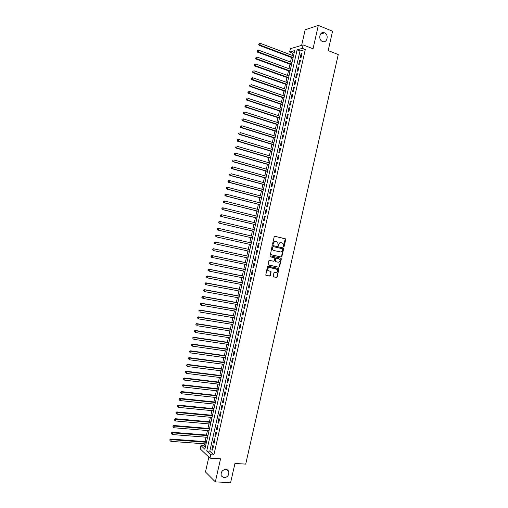 <?xml version="1.0" encoding="UTF-8"?>
<svg xmlns="http://www.w3.org/2000/svg" width="508" height="508" viewBox="0 0 508 508"><rect width="100%" height="100%" fill="white"/><g stroke="black" fill="none" stroke-linecap="round" stroke-linejoin="round"><path stroke-width="0.76" d="M283.623 246.894L284.124 246.526L285.706 239.535L285.286 238.741L274.911 236.309L274.18 236.836L272.586 243.891L272.891 244.45L273.609 243.161C274.009 241.903 274.79 241.338 275.939 241.471L277.749 242.252L278.073 245.548L278.784 245.307L278.994 244.399C279.394 243.141 280.168 242.576 281.311 242.71L283.089 243.472L283.623 246.894M283.47 246.818L285.229 238.849L274.79 236.296M272.739 244.373L273.609 243.161M278.124 245.605L278.994 244.399M225.958 469.259C222.206 469.944 220.637 472.161 221.259 475.907L224.022 477.825C227.794 477.107 229.343 474.872 228.683 471.132L225.958 469.259M324.466 32.798C319.957 30.734 317.748 39.472 322.288 41.389L322.51 41.485C327.063 43.517 329.197 34.69 324.593 32.855L324.466 32.798M273.196 276.098L273.628 276.873L276.536 277.47L277.26 276.93L278.892 268.586L268.167 266.192L267.43 266.732L265.773 275.133L269.659 276.066L270.389 275.526L271.024 271.609L268.097 270.491C267.443 268.719 267.989 267.722 269.748 267.5L277.438 269.462C278.111 271.221 277.565 272.224 275.812 272.466L274.676 272.231L273.952 272.771L273.196 276.098M210.756 454.762L209.994 458.153L200.222 448.894L200.965 445.605L204.857 449.25L294.691 50.571L289.617 52.032L290.366 48.705L303.143 44.92L302.368 48.362L297.097 49.873L206.712 450.977L210.756 454.762L213.874 454.965L305.302 49.486L302.368 48.362M303.143 44.92L313.049 48.768L318.319 25.4L332.556 31.21L328.181 50.603L338.265 54.547L245.713 464.109L234.95 463.455L230.626 482.6L215.341 481.889L220.542 458.826L209.994 458.153M281.159 257.01L281.883 256.476L283.635 248.717L283.21 247.929L272.821 245.567L272.085 246.094L270.447 254.527L281.159 257.01L280.829 256.927L281.553 256.4L283.166 248.031L272.764 245.554M281.324 258.947L279.571 266.706L278.848 267.24L268.11 264.833L268.751 260.896L269.481 260.356L273.723 261.271L274.453 260.737L274.828 257.924L270.11 256.769L270.32 255.841L280.899 258.159L281.324 258.947L280.994 258.864L279.241 266.617L279.571 266.706M208.839 457.06L205.48 471.957L215.341 481.889M318.319 25.4L305.156 29.769L301.638 45.371M301.111 57.372L302.031 53.283L301.155 53.524L300.234 57.601L301.111 57.372M299.574 64.179L300.495 60.096L299.618 60.319L298.704 64.402L299.574 64.179M298.037 70.987L298.964 66.904L298.088 67.12L297.167 71.196L298.037 70.987M296.507 77.8L297.428 73.711L296.558 73.908L295.637 77.984L296.507 77.8M294.97 84.601L295.891 80.518L295.027 80.702L294.107 84.779L294.97 84.601M293.44 91.408L294.354 87.325L293.497 87.497L292.576 91.567L293.44 91.408M291.903 98.215L292.824 94.132L291.967 94.285L291.046 98.355L291.903 98.215M290.373 105.016L291.287 100.933L290.436 101.073L289.516 105.143L290.373 105.016M288.836 111.817L289.757 107.734L288.906 107.861L287.985 111.931L288.836 111.817M287.306 118.618L288.22 114.535L287.376 114.643L286.455 118.713L287.306 118.618M285.769 125.413L286.69 121.336L285.845 121.431L284.931 125.501L285.769 125.413M284.239 132.213L285.159 128.13L284.315 128.213L283.401 132.283L284.239 132.213M282.708 139.008L283.629 134.931L282.785 134.995L281.87 139.059L282.708 139.008M281.178 145.802L282.092 141.726L281.261 141.77L280.34 145.84L281.178 145.802M279.641 152.591L280.562 148.514L279.73 148.552L278.816 152.616L279.641 152.591M278.111 159.385L279.032 155.308L278.206 155.327L277.285 159.391L278.111 159.385M276.581 166.173L277.501 162.103L276.676 162.103L275.761 166.167L276.581 166.173M275.05 172.961L275.971 168.891L275.152 168.878L274.231 172.942L275.05 172.961M273.52 179.749L274.441 175.679L273.621 175.654L272.707 179.718L273.52 179.749M271.99 186.538L272.91 182.461L272.098 182.423L271.177 186.487L271.99 186.538M270.466 193.319L271.38 189.249L270.567 189.192L269.653 193.256L270.466 193.319M268.935 200.101L269.85 196.031L269.043 195.961L268.129 200.025L268.935 200.101M267.405 206.883L268.319 202.813L267.519 202.73L266.605 206.788L267.405 206.883M265.875 213.665L266.795 209.594L265.995 209.499L265.081 213.557L265.875 213.665M264.351 220.44L265.265 216.376L264.465 216.262L263.55 220.32L264.351 220.44M262.82 227.222L263.735 223.152L262.941 223.025L262.026 227.082L262.82 227.222M261.29 233.998L262.211 229.927L261.417 229.787L260.502 233.845L261.29 233.998M259.766 240.773L260.68 236.703L259.893 236.55L258.978 240.601L259.766 240.773M258.235 247.542L259.156 243.478L258.369 243.307L257.454 247.364L258.235 247.542M256.711 254.317L257.626 250.254L256.845 250.063L255.937 254.121L256.711 254.317M255.187 261.087L256.102 257.023L255.327 256.819L254.413 260.877L255.187 261.087M253.657 267.856L254.578 263.792L253.803 263.576L252.889 267.627L253.657 267.856M252.133 274.625L253.048 270.561L252.279 270.332L251.365 274.384L252.133 274.625M250.609 281.388L251.524 277.33L250.755 277.082L249.847 281.134L250.609 281.388M249.085 288.157L249.999 284.093L249.238 283.832L248.323 287.884L249.085 288.157M247.561 294.919L248.476 290.862L247.714 290.582L246.799 294.634L247.561 294.919M246.037 301.682L246.951 297.625L246.19 297.332L245.281 301.377L246.037 301.682M244.513 308.439L245.428 304.381L244.672 304.076L243.757 308.127L244.513 308.439M242.989 315.201L243.904 311.144L243.148 310.826L242.24 314.871L242.989 315.201M241.465 321.958L242.38 317.9L241.63 317.57L240.716 321.615L241.465 321.958M239.941 328.714L240.856 324.663L240.113 324.314L239.198 328.358L239.941 328.714M238.417 335.47L239.331 331.419L238.589 331.051L237.681 335.096L238.417 335.47M236.893 342.221L237.808 338.169L237.071 337.795L236.163 341.833L236.893 342.221M235.369 348.977L236.284 344.926L235.553 344.532L234.639 348.571L235.369 348.977M233.851 355.727L234.766 351.676L234.036 351.269L233.121 355.308L233.851 355.727M232.327 362.477L233.242 358.426L232.518 358.007L231.604 362.045L232.327 362.477M230.81 369.227L231.718 365.176L231 364.738L230.086 368.776L230.81 369.227M229.286 375.971L230.2 371.926L229.476 371.475L228.568 375.514L229.286 375.971M227.768 382.721L228.676 378.67L227.965 378.206L227.051 382.245L227.768 382.721M226.244 389.465L227.159 385.413L226.447 384.937L225.533 388.969L226.244 389.465M224.726 396.208L225.635 392.157L224.93 391.662L224.015 395.7L224.726 396.208M223.203 402.946L224.117 398.901L223.412 398.393L222.504 402.425L223.203 402.946M221.685 409.689L222.599 405.644L221.894 405.117L220.986 409.156L221.685 409.689M220.167 416.427L221.075 412.382L220.377 411.842L219.469 415.874L220.167 416.427M218.65 423.164L219.558 419.119L218.865 418.567L217.951 422.599L218.65 423.164M217.126 429.901L218.04 425.856L217.348 425.291L216.44 429.324L217.126 429.901M215.608 436.632L216.522 432.594L215.83 432.01L214.922 436.042L215.608 436.632M214.09 443.37L215.005 439.325L214.319 438.728L213.411 442.76L214.09 443.37M305.302 49.486L300.006 50.984L209.798 451.193L213.874 454.965M212.801 445.446L211.893 449.478L212.573 450.101L213.487 446.062L212.801 445.446M294.227 52.622L292.481 53.118L291.992 55.296M291.497 57.474L290.481 62.001M289.992 64.167L288.969 68.707M288.487 70.853L287.458 75.413M286.976 77.54L285.947 82.118M285.471 84.226L284.436 88.824M283.966 90.913L282.924 95.523M282.461 97.593L281.419 102.222M280.956 104.273L279.908 108.922M279.451 110.954L278.397 115.621M277.946 117.634L276.892 122.32M276.441 124.314L275.38 129.013M274.936 130.988L273.875 135.706M273.431 137.668L272.364 142.399M271.932 144.342L270.859 149.092M270.427 151.009L269.354 155.778M268.923 157.683L267.843 162.465M267.418 164.351L266.338 169.151M265.919 171.018L264.833 175.838M264.414 177.686L263.328 182.524M262.915 184.353L261.823 189.205M261.41 191.021L260.318 195.885M259.912 197.682L258.813 202.565M258.413 204.343L257.308 209.245M256.908 211.004L255.803 215.925M255.41 217.659L254.298 222.599M253.911 224.32L252.794 229.273M252.412 230.975L251.289 235.947M250.914 237.63L249.79 242.621M249.409 244.291L248.285 249.276M247.91 250.958L246.786 255.924M246.405 257.626L245.294 262.572M244.907 264.293L243.796 269.227M243.402 270.961L242.297 275.869M241.903 277.628L240.798 282.518M240.398 284.289L239.3 289.16M238.9 290.951L237.808 295.808M237.395 297.612L236.309 302.451M235.896 304.273L234.81 309.086M234.398 310.934L233.318 315.728M232.899 317.589L231.819 322.364M231.4 324.244L230.327 329.006M229.895 330.899L228.829 335.636M228.397 337.553L227.336 342.271M226.898 344.202L225.844 348.907M225.4 350.857L224.346 355.536M223.907 357.505L222.853 362.166M222.409 364.153L221.361 368.795M220.91 370.796L219.869 375.425M219.412 377.444L218.376 382.048M217.913 384.086L216.884 388.677M216.421 390.728L215.392 395.3M214.922 397.37L213.9 401.923M213.43 404.012L212.407 408.54M211.931 410.648L210.915 415.163M210.439 417.284L209.423 421.78M208.94 423.92L207.931 428.396M207.448 430.555L206.445 435.013M205.95 437.191L204.953 441.623M204.457 443.821L204.006 445.827L205.346 447.072M204.006 445.827L200.965 445.605M292.481 53.118L289.617 52.032M300.006 50.984L297.097 49.873M209.798 451.193L206.712 450.977M301.155 53.524L301.911 53.816M299.618 60.319L300.38 60.604M298.088 67.12L298.85 67.399M296.558 73.908L297.32 74.187M295.027 80.702L295.789 80.975M293.497 87.497L294.259 87.763M291.967 94.285L292.729 94.552M290.436 101.073L291.198 101.333M288.906 107.861L289.668 108.115M287.376 114.643L288.144 114.897M285.845 121.431L286.614 121.679M284.315 128.213L285.083 128.454M282.785 134.995L283.559 135.236M281.261 141.77L282.029 142.011M279.73 148.552L280.505 148.787M278.206 155.327L278.975 155.556M276.676 162.103L277.451 162.331M275.152 168.878L275.92 169.101M273.621 175.654L274.396 175.87M272.098 182.423L272.872 182.639M270.567 189.192L271.348 189.401M269.043 195.961L269.818 196.171M267.519 202.73L268.294 202.933M265.995 209.499L266.77 209.696M264.465 216.262L265.246 216.452M262.941 223.025L263.722 223.215M261.417 229.787L262.198 229.972M259.893 236.55L260.674 236.728M257.454 247.364L258.242 247.536M258.369 243.307L259.156 243.484M255.937 254.121L256.718 254.292M254.413 260.877L255.194 261.042M252.889 267.627L253.676 267.792M251.365 274.384L252.152 274.542M249.847 281.134L250.628 281.286M248.323 287.884L249.111 288.036M246.799 294.634L247.593 294.78M245.281 301.377L246.069 301.523M243.757 308.127L244.551 308.267M242.24 314.871L243.027 315.004M240.716 321.615L241.51 321.748M239.198 328.358L239.992 328.486M237.681 335.096L238.474 335.223M236.163 341.833L236.957 341.954M234.639 348.571L235.439 348.691M233.121 355.308L233.921 355.422M231.604 362.045L232.404 362.153M230.086 368.776L230.886 368.884M228.568 375.514L229.368 375.609M227.051 382.245L227.851 382.34M225.533 388.969L226.333 389.065M224.015 395.7L224.822 395.789M222.504 402.425L223.304 402.514M220.986 409.156L221.786 409.232M219.469 415.874L220.275 415.95M217.951 422.599L218.757 422.675M216.44 429.324L217.246 429.387M214.922 436.042L215.729 436.105M213.411 442.76L214.217 442.824M211.893 449.478L212.7 449.536M281.235 242.691L280.981 242.64C279.838 242.513 279.063 243.072 278.663 244.329M275.863 241.452L275.615 241.402C274.46 241.268 273.685 241.833 273.279 243.097M270.669 254.692L280.829 256.927M282.67 249.257L282.372 248.704L273.247 246.64L272.739 247.009L272.936 249.904L273.901 250.514L280.143 251.904C281.286 252.031 282.054 251.466 282.454 250.215L282.67 249.257M273.247 246.64L272.739 247.009M273.901 250.514L272.612 249.828L272.415 246.939M268.294 264.986L278.524 267.151L279.241 266.617M274.523 257.734L270.027 256.743M278.098 262.217C279.864 261.976 280.397 260.966 279.698 259.194L276.492 258.166L275.761 258.699L275.387 261.506L278.098 262.217M275.654 261.684L274.936 260.826L275.438 258.616L276.161 258.083L278.568 258.61M280.994 258.864L280.657 258.108M268.63 270.948L267.773 270.402C267.119 268.63 267.672 267.633 269.424 267.405L276.282 268.853M265.932 275.272L269.335 275.971L270.065 275.425L270.815 272.091L270.542 271.367M273.463 276.809L276.212 277.374L276.936 276.835L278.689 269.081L278.397 268.351M293.497 55.861L260.331 43.364L259.944 45.085L259.15 45.345L293.002 58.039M259.029 44.348L259.188 43.663L258.712 44.456L259.944 45.085L293.116 57.537M259.188 43.663L260.331 43.364M259.15 45.345L258.712 44.456M291.986 62.56L258.788 50.235L258.401 51.956L257.607 52.203L291.497 64.719M257.486 51.225L257.639 50.533L257.169 51.321L258.401 51.956L291.611 64.237M257.639 50.533L258.788 50.235M257.607 52.203L257.169 51.321M290.474 69.259L257.239 57.106L256.858 58.826L256.064 59.061L289.992 71.399M255.943 58.09L256.096 57.404L255.626 58.185L256.858 58.826L290.1 70.936M256.096 57.404L257.239 57.106M256.064 59.061L255.626 58.185M288.969 75.959L255.695 63.976L255.308 65.697L254.527 65.913L288.487 78.08M254.4 64.96L254.552 64.275L254.089 65.049L255.308 65.697L288.588 77.635M254.552 64.275L255.695 63.976M254.527 65.913L254.089 65.049M287.458 82.652L254.152 70.847L253.765 72.561L252.984 72.765L286.982 84.76M252.857 71.831L253.009 71.145L252.546 71.914L253.765 72.561L287.084 84.328M253.009 71.145L254.152 70.847M252.984 72.765L252.546 71.914M285.947 89.351L252.609 77.711L252.222 79.432L251.447 79.616L285.477 91.434M251.314 78.696L251.466 78.01L251.003 78.772L252.222 79.432L285.572 91.021M251.447 79.616L251.003 78.772M284.442 96.044L251.066 84.582L250.679 86.297L249.904 86.468L283.978 98.114M249.771 85.56L249.923 84.874L249.46 85.63L250.679 86.297L284.067 97.72M249.904 86.468L249.46 85.63M282.937 102.737L249.523 91.446L249.136 93.161L248.368 93.313L282.473 104.788M248.228 92.424L248.38 91.738L247.917 92.488L249.136 93.161L282.556 104.407M248.368 93.313L247.917 92.488M281.426 109.43L247.98 98.304L247.593 100.019L246.831 100.165L280.968 111.462M246.685 99.289L246.837 98.603L246.38 99.346L247.593 100.019L281.051 111.1M246.831 100.165L246.38 99.346M279.921 116.116L246.437 105.169L246.05 106.883L245.288 107.01L279.464 118.129M245.142 106.147L245.294 105.461L244.837 106.197L246.05 106.883L279.54 117.793M245.288 107.01L244.837 106.197M278.409 122.809L244.894 112.027L244.513 113.741L243.751 113.856L277.965 124.803M243.599 113.005L243.757 112.319L243.3 113.049L244.513 113.741L278.035 124.479M243.751 113.856L243.3 113.049M276.904 129.496L243.351 118.885L242.97 120.599L242.214 120.694L276.46 131.47M242.062 119.863L242.214 119.177L241.757 119.901L242.97 120.599L276.53 131.166M242.214 120.694L241.757 119.901M275.399 136.182L241.814 125.743L241.427 127.457L240.678 127.54L274.955 138.138M240.519 126.721L240.671 126.035L240.221 126.752L241.427 127.457L275.025 137.852M240.678 127.54L240.221 126.752M273.895 142.862L240.271 132.601L239.884 134.315L239.135 134.379L273.456 144.805M238.976 133.572L239.135 132.893L238.677 133.604L239.884 134.315L273.514 144.532M239.135 134.379L238.677 133.604M272.39 149.549L238.728 139.452L238.347 141.167L237.598 141.218L271.951 151.467M237.439 140.43L237.592 139.744L237.141 140.449L238.347 141.167L272.009 151.219M237.598 141.218L237.141 140.449M270.878 156.229L237.192 146.304L236.804 148.018L236.061 148.057L270.453 158.128M235.896 147.282L236.049 146.596L235.598 147.295L236.804 148.018L270.504 157.899M236.061 148.057L235.598 147.295M269.373 162.909L235.649 153.156L235.268 154.87L234.525 154.889L268.954 164.795M234.359 154.134L234.512 153.448L234.061 154.14L235.268 154.87L268.999 164.579M234.525 154.889L234.061 154.14M267.868 169.589L234.112 160.007L233.724 161.722L232.988 161.728L267.449 171.45M232.816 160.979L232.969 160.293L232.524 160.985L233.724 161.722L267.494 171.26M232.988 161.728L232.524 160.985M266.363 176.263L232.569 166.859L232.188 168.567L231.458 168.561L265.951 178.111M231.28 167.831L231.432 167.145L230.988 167.824L232.188 168.567L265.989 177.933M231.458 168.561L230.988 167.824M264.865 182.944L231.032 173.704L230.645 175.412L229.921 175.393L264.452 184.772M229.737 174.676L229.895 173.99L229.451 174.663L230.645 175.412L264.484 184.614M229.921 175.393L229.451 174.663M263.36 189.617L229.495 180.55L229.108 182.258L228.384 182.22L262.947 191.427M228.2 181.521L228.352 180.835L227.914 181.508L229.108 182.258L262.979 191.287M228.067 180.823L228.765 180.511L229.495 180.55L228.352 180.835M228.384 182.22L227.914 181.508M261.855 196.291L227.952 187.395L227.571 189.103L226.847 189.052L261.449 198.082M226.663 188.366L226.816 187.681L226.377 188.341L227.571 189.103L261.48 197.961M226.53 187.662L227.235 187.344L227.952 187.395L226.816 187.681M226.847 189.052L226.377 188.341M260.35 202.965L226.416 194.234L226.035 195.948L225.317 195.878L259.95 204.737M225.127 195.205L225.279 194.52L224.841 195.18L226.035 195.948L259.975 204.629M224.993 194.494L226.416 194.234L225.279 194.52M225.317 195.878L224.841 195.18M258.845 209.633L224.879 201.079L224.498 202.787L223.78 202.705L258.451 211.391M223.59 202.044L223.742 201.365L223.304 202.013L224.498 202.787L258.47 211.303M223.456 201.333L224.161 200.997L224.879 201.079L223.742 201.365M223.78 202.705L223.304 202.013M257.346 216.306L223.342 207.918L222.955 209.626L222.244 209.531L256.953 218.04M222.053 208.89L222.206 208.204L221.767 208.845L222.955 209.626L256.972 217.97M221.92 208.166L222.631 207.823L223.342 207.918L222.206 208.204M222.244 209.531L221.767 208.845M255.841 222.974L221.806 214.757L221.418 216.465L220.713 216.351L255.454 224.688M220.516 215.722L220.669 215.043L220.231 215.678L221.418 216.465L255.467 224.638M220.383 214.998L221.806 214.757L220.669 215.043M220.713 216.351L220.231 215.678M254.343 229.641L220.269 221.596L219.881 223.304L219.177 223.171L253.956 231.337M218.98 222.561L219.132 221.875L218.694 222.51L219.881 223.304L253.962 231.305M218.846 221.825L219.564 221.469L220.269 221.596L219.132 221.875M219.177 223.171L218.694 222.51M252.838 236.303L218.732 228.429L218.345 230.137L217.646 229.997L252.457 237.985M217.443 229.394L217.595 228.714L217.164 229.337L218.345 230.137L252.463 237.973M217.316 228.657L218.732 228.429L217.595 228.714M217.646 229.997L217.164 229.337M251.339 242.97L217.195 235.268L216.808 236.976L250.958 244.634M215.779 235.483L217.195 235.268L215.779 235.483L215.627 236.169L216.059 235.547M215.906 236.233L216.808 236.976L215.627 236.169M214.522 242.38L214.37 243.065L214.522 242.38L215.659 242.1L249.834 249.631L214.967 241.929L215.659 242.1L215.278 243.808L249.46 251.301M214.37 243.065L215.278 243.808L214.09 242.995M214.243 242.31L214.967 241.929M248.342 256.261L213.43 248.742L214.122 248.933L213.741 250.641L247.961 257.962M248.336 256.292L214.122 248.933L212.712 249.136L212.833 249.892L212.985 249.212M212.833 249.892L213.741 250.641L212.56 249.822M212.712 249.136L213.43 248.742M246.844 262.903L211.899 255.556L212.585 255.759L212.204 257.467L246.456 264.617M246.831 262.954L212.585 255.759L211.176 255.962L211.296 256.724L211.455 256.038M211.296 256.724L212.204 257.467L211.519 257.264L211.023 256.642M211.176 255.962L211.899 255.556M245.351 269.545L210.369 262.376L211.055 262.592L210.668 264.293L244.958 271.278M245.332 269.615L211.055 262.592L209.645 262.782L209.766 263.55L209.918 262.871M209.766 263.55L210.668 264.293L209.988 264.077L209.493 263.462M209.645 262.782L210.369 262.376M243.853 276.181L208.839 269.183L209.518 269.418L209.137 271.126L243.459 277.933M243.834 276.269L209.518 269.418L208.109 269.602L208.229 270.377L208.382 269.697M208.229 270.377L209.137 271.126L207.956 270.288M208.109 269.602L208.839 269.183M242.36 282.823L207.308 275.996L207.982 276.244L207.601 277.952L241.96 284.594M242.335 282.931L207.982 276.244L206.578 276.422L206.692 277.203L206.851 276.523M206.692 277.203L207.601 277.952L206.426 277.108M206.578 276.422L207.308 275.996M240.862 289.458L205.778 282.804L206.451 283.07L206.064 284.772L240.462 291.249M240.836 289.585L206.451 283.07L205.048 283.242L205.162 284.029L205.315 283.343M205.162 284.029L206.064 284.772L205.391 284.505L204.895 283.921M205.048 283.242L205.778 282.804M239.37 296.094L204.248 289.617L204.915 289.89L204.534 291.598L238.957 297.898M239.331 296.24L204.915 289.89L203.511 290.055L203.625 290.849L203.784 290.17M203.625 290.849L204.534 291.598L203.359 290.741M203.511 290.055L204.248 289.617M237.871 302.73L202.717 296.424L203.384 296.71L202.997 298.418L237.458 304.552M237.833 302.889L203.384 296.71L201.981 296.875L202.095 297.669L202.248 296.99M202.095 297.669L202.997 298.418L201.828 297.555M201.981 296.875L202.717 296.424M236.379 309.359L201.187 303.225L201.847 303.536L201.466 305.238L235.96 311.201M236.334 309.543L201.847 303.536L200.45 303.689L200.565 304.489L200.717 303.809M200.45 303.689L201.187 303.225M234.88 315.995L199.657 310.032L200.317 310.35L199.936 312.058L234.467 317.856M234.836 316.192L200.317 310.35L198.92 310.502L199.028 311.309L199.18 310.629M198.92 310.502L199.657 310.032M233.388 322.624L198.126 316.833L198.787 317.17L198.399 318.872L232.969 324.498M233.343 322.84L198.787 317.17L197.39 317.31L197.498 318.129L197.65 317.443M197.39 317.31L198.126 316.833M231.896 329.254L196.596 323.634L197.25 323.99L196.869 325.691L231.47 331.146M231.845 329.489L197.25 323.99L195.859 324.123L195.967 324.942L196.12 324.263M195.859 324.123L196.596 323.634M230.403 335.883L195.072 330.435L195.72 330.803L195.339 332.505L229.972 337.795M230.346 336.131L195.72 330.803L194.329 330.93L194.431 331.756L194.589 331.076M194.329 330.93L195.072 330.435M228.911 342.506L193.542 337.236L194.189 337.617L193.808 339.319L228.473 344.437M228.848 342.773L194.189 337.617L192.799 337.737L192.9 338.569L193.053 337.89M192.799 337.737L193.542 337.236M227.419 349.129L192.011 344.03L192.659 344.424L192.272 346.132L226.981 351.079M227.349 349.421L192.659 344.424L191.268 344.538L191.37 345.383L191.522 344.703M191.268 344.538L192.011 344.03M225.927 355.759L190.487 350.825L191.129 351.238L190.741 352.939L225.482 357.721M225.857 356.064L191.129 351.238L189.738 351.345L189.84 352.19L189.992 351.511M189.738 351.345L190.487 350.825M224.434 362.382L188.957 357.619L189.598 358.045L189.211 359.747L223.984 364.363M224.358 362.699L189.598 358.045L188.208 358.146L188.309 358.997L188.462 358.318M188.208 358.146L188.957 357.619M222.942 368.999L187.433 364.414L188.068 364.852L187.681 366.554L222.491 370.999M222.866 369.341L188.068 364.852L186.684 364.947L186.779 365.804L186.931 365.125M186.684 364.947L187.433 364.414M221.45 375.622L185.909 371.208L186.538 371.659L186.15 373.361L220.993 377.635M221.367 375.977L186.538 371.659L185.153 371.748L185.249 372.612L185.401 371.932M185.153 371.748L185.909 371.208M219.958 382.238L184.379 377.996L185.007 378.466L184.626 380.168L219.5 384.27M219.875 382.613L185.007 378.466L183.623 378.549L183.725 379.419L183.877 378.739M183.623 378.549L184.379 377.996M218.465 388.855L182.855 384.785L183.477 385.274L183.096 386.969L218.002 390.906M218.376 389.249L183.477 385.274L182.099 385.343L182.194 386.22L182.347 385.54M182.099 385.343L182.855 384.785M216.973 395.472L181.331 391.573L181.947 392.074L181.566 393.776L216.51 397.542M216.884 395.884L181.947 392.074L180.569 392.144L180.664 393.021L180.816 392.341M180.569 392.144L181.331 391.573M215.487 402.088L179.8 398.361L180.416 398.875L180.035 400.571L215.017 404.171M215.386 402.514L180.416 398.875L179.045 398.939L179.134 399.821L179.286 399.142M180.035 400.571L179.134 399.821M179.045 398.939L179.8 398.361M213.995 408.699L178.276 405.143L178.892 405.676L178.511 407.372L213.519 410.807M213.893 409.15L178.892 405.676L177.514 405.727L177.609 406.622L177.762 405.943M178.511 407.372L177.609 406.622M177.514 405.727L178.276 405.143M212.503 415.309L176.752 411.925L177.362 412.471L176.981 414.172L212.026 417.436M212.401 415.779L177.362 412.471L175.99 412.521L176.079 413.417L176.232 412.737M176.981 414.172L176.079 413.417M175.99 412.521L176.752 411.925M211.017 421.919L175.228 418.706L175.838 419.265L175.451 420.967L210.534 424.059M210.909 422.402L175.838 419.265L174.466 419.31L174.549 420.218L174.708 419.538M175.451 420.967L174.549 420.218M174.466 419.31L175.228 418.706M209.525 428.53L173.704 425.488L174.308 426.066L173.926 427.761L209.042 430.689M209.417 429.031L174.308 426.066L172.936 426.098L173.025 427.012L173.177 426.333M173.926 427.761L173.025 427.012M172.936 426.098L173.704 425.488M208.039 435.14L172.18 432.27L172.784 432.86L172.396 434.556L207.55 437.312M207.918 435.661L172.784 432.86L171.412 432.886L171.501 433.8L171.653 433.121M172.396 434.556L171.501 433.8M171.412 432.886L172.18 432.27M206.546 441.744L170.656 439.045L171.253 439.649L170.872 441.35L206.058 443.941M206.426 442.284L171.253 439.649L169.888 439.674L169.97 440.595L170.123 439.915M170.872 441.35L169.97 440.595M169.888 439.674L170.656 439.045M283.794 246.456L284.124 246.526M273.075 244.005L273.399 244.075M278.454 245.237L278.784 245.307M284.95 238.677L285.286 238.741M285.375 239.471L285.706 239.535M282.88 247.853L283.21 247.929M283.299 248.641L283.635 248.717M281.553 256.4L281.883 256.476M272.199 247.898L272.523 247.974M278.524 267.151L278.848 267.24M276.161 258.083L276.492 258.166M275.438 258.616L275.761 258.699M274.936 260.826L275.266 260.909M269.424 267.405L269.748 267.5M270.815 272.091L271.139 272.186M270.065 275.425L270.389 275.526M269.335 275.971L269.659 276.066M278.689 269.081L279.013 269.17M276.936 276.835L277.26 276.93M276.212 277.374L276.536 277.47M320.478 34.125L324.593 32.855M226.866 469.436L228.683 471.132M285.229 238.849L285.566 238.912M283.166 248.031L283.496 248.107M272.612 249.828L272.936 249.904M275.063 261.417L275.387 261.506M280.867 258.267L281.197 258.343M267.773 270.402L268.097 270.491M270.701 271.513L271.024 271.609M278.568 268.497L278.892 268.586"/></g></svg>
